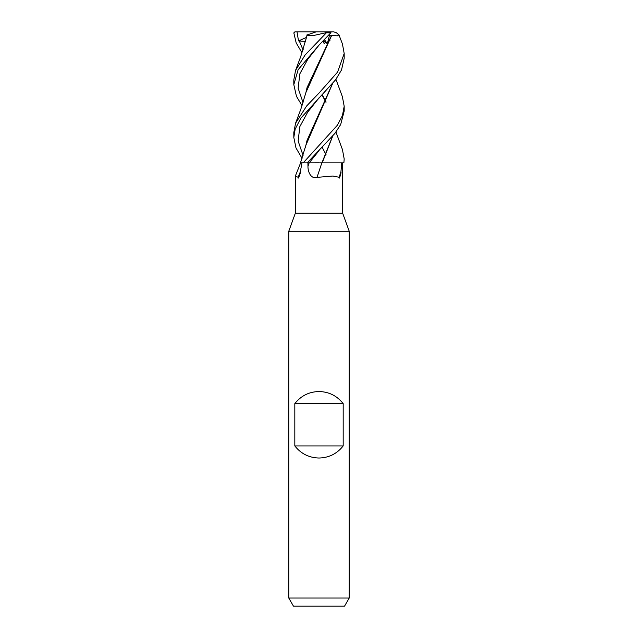 <?xml version="1.0" encoding="UTF-8"?>
<svg xmlns="http://www.w3.org/2000/svg" width="638" height="638" viewBox="0 0 638 638"><rect width="100%" height="100%" fill="white"/><g stroke="black" fill="none" stroke-linecap="round" stroke-linejoin="round"><path stroke-width="0.96" d="M332.55 136.349L321.927 162.818L322.405 162.818L321.903 162.857L341.761 162.857L340.923 171.829C341.625 172.499 338.674 180.889 339.121 177.26L332.916 176.04L317.006 177.364C310.818 179.366 307.827 171.534 307.971 166.343L307.915 162.857L309.135 162.857A422.858 40.274 -75.1 0 1 307.971 166.343M335.939 132.01L342.439 149.571L344.185 158.934L343.882 162.857L325.508 162.857M301.989 162.857L300.299 171.829C301.024 172.499 297.452 180.889 298.137 177.26L295.33 176.128L295.33 213.228L288.783 231.219L349.217 231.219L349.217 598.037L288.783 598.037L293.432 606.1L344.568 606.1L349.217 598.037M295.33 213.228L342.67 213.228L349.217 231.219M294.82 445.93L294.82 403.623C300.992 395.807 309.055 391.78 319 391.533C328.945 391.78 337.008 395.807 343.18 403.623L343.18 445.93C337.008 453.738 328.945 457.765 319 458.02C309.055 457.765 300.992 453.738 294.82 445.93L343.18 445.93M322.094 162.857L321.839 162.857A426.152 40.585 -75.1 0 1 317.006 177.364M340.923 171.829A433.968 41.326 -75.1 0 1 339.121 177.26M319 162.81L307.915 162.857M300.299 171.829A433.968 340.82 65.5 0 1 298.137 177.26M342.375 96.657L344.185 106.251L342.423 115.653L337.35 125.247L303.209 162.857L300.466 162.857L303.146 162.857L300.466 162.857L305.921 145.137L332.661 83.418M309.191 162.842L319.136 150.512L309.191 162.842L321.903 162.857M332.669 136.205L322.214 162.857M302.667 162.826L301.423 162.826M294.82 403.623L343.18 403.623M302.069 52.938L296.184 42.898L293.831 32.905L294.82 31.9L297.021 31.9L298.512 40.92L305.466 41.406M302.181 48.273L303.186 49.612M303.209 162.857L307.237 162.857L334.902 133.406L340.684 124.522L344.185 111.068M343.882 162.857L344.185 158.934M302.061 105.685L296.455 96.338L293.815 84.647L298.121 69.709L319 45.099L330.747 32.905L331.114 31.9L333.937 31.9L336.306 32.729L338.969 34.859L337.342 35.84L331.696 35.401L305.921 92.486L300.873 109.058L295.561 123.222L293.815 132.584L293.815 137.473L295.179 129.067L300.913 118.03L335.564 79.838L341.505 69.989L344.185 58.273L344.185 53.496L337.582 72.094L319 93.084L306.623 105.996L295.561 123.222M326.289 32.905L305.028 55.091L295.553 70.395L300.689 56.702L307.077 35.401L313.497 35.521L325.97 32.729L330.747 32.905M338.969 34.859L342.446 44.022L344.185 53.496M295.553 70.395L293.815 79.902L293.815 84.647M322.007 94.895L325.986 102.335M306.28 37.682L305.379 41.933M322.214 94.687L326.114 102.064M299.206 40.752L303.066 49.979L299.206 40.752M323.618 40.457L327.31 43.679L329.551 35.074L331.545 35.409L307.053 87.589L305.355 94.887M322.214 147.386L326.114 154.859M319.144 44.955L307.699 59.382L299.86 73.809L298.129 88.227L303.066 102.654M302.061 158.368L295.976 147.928L293.815 137.473M332.542 83.546L307.053 140.384L305.363 147.522M325.643 41.988L324.176 43.679L323.099 40.968M329.958 40.377L328.131 40.752M319.152 97.71L307.699 112.144L299.86 126.571L298.129 140.998L303.066 155.425L298.129 140.998L299.86 126.571L307.699 112.144L319.144 97.718M297.021 31.9L331.114 31.9M298.512 40.92L306.328 37.483M306.695 35.074L315.969 31.9M323.019 41.047L324.176 43.679M329.551 35.074L329.017 34.851M327.996 31.9L325.97 32.729M324.447 39.628L327.31 43.679M342.67 162.857L342.67 213.228M300.618 162.857L295.33 176.128M288.783 231.219L288.783 598.037M344.185 111.076L344.185 106.251M342.439 96.824L335.939 79.335"/></g></svg>
